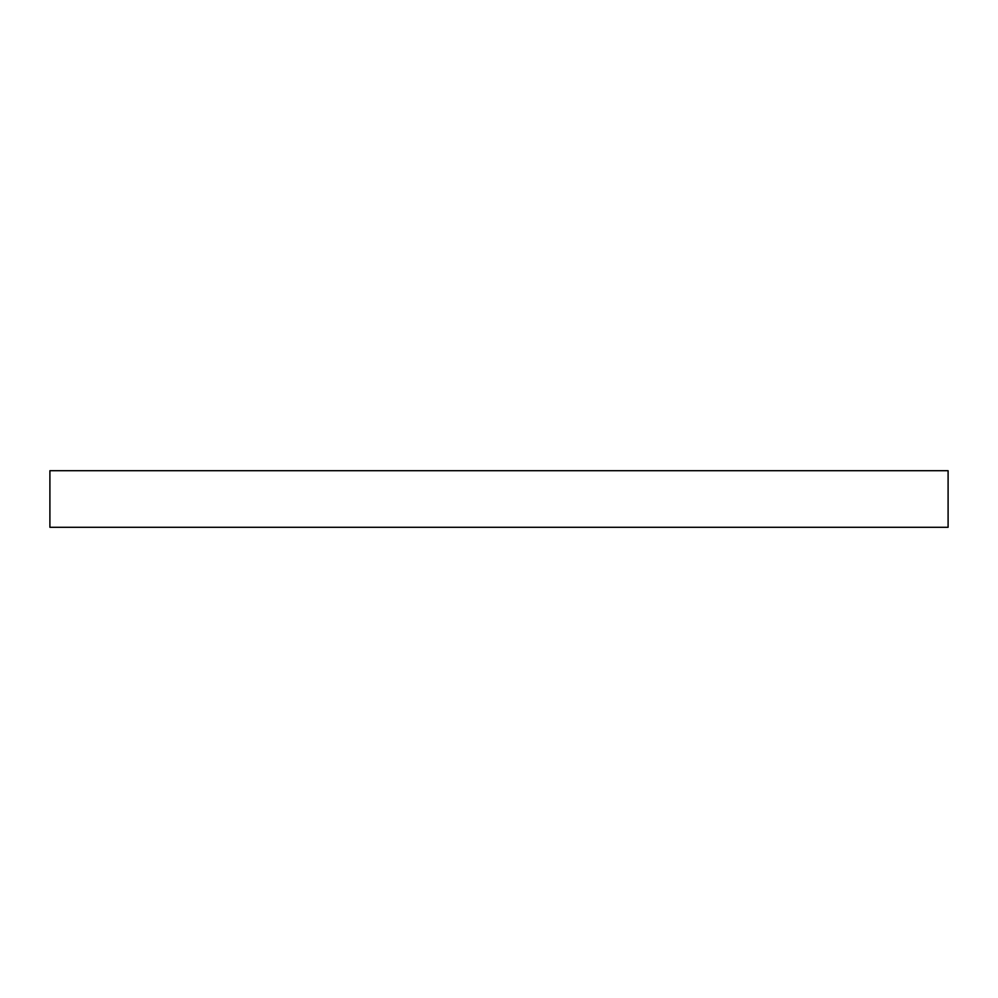 <?xml version="1.0" encoding="UTF-8"?>
<svg xmlns="http://www.w3.org/2000/svg" width="998" height="998" viewBox="0 0 998 998"><rect width="100%" height="100%" fill="white"/><g stroke="black" fill="none" stroke-linecap="round" stroke-linejoin="round"><path stroke-width="1.5" d="M49.9 470.707L49.9 527.293L948.1 527.293L948.1 470.707L49.9 470.707"/></g></svg>
